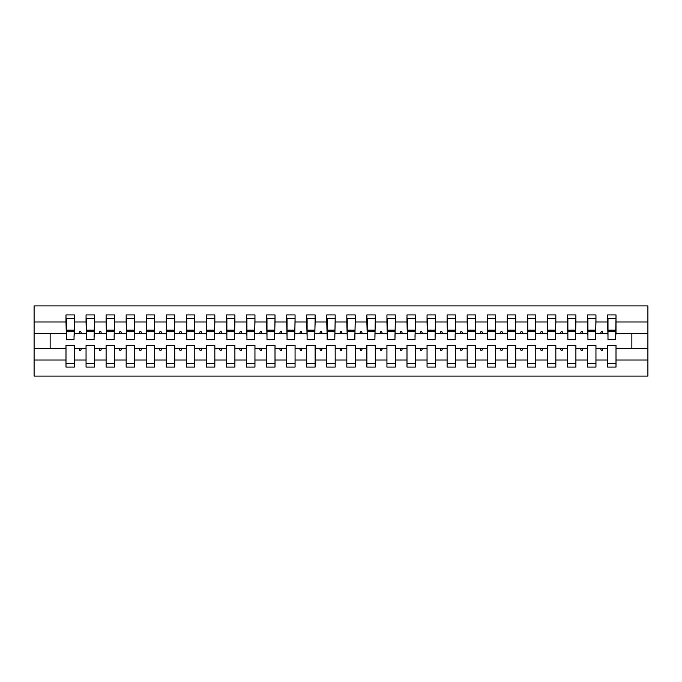 <?xml version="1.0" encoding="UTF-8"?>
<svg xmlns="http://www.w3.org/2000/svg" width="682" height="682" viewBox="0 0 682 682"><rect width="100%" height="100%" fill="white"/><g stroke="black" fill="none" stroke-linecap="round" stroke-linejoin="round"><path stroke-width="1.02" d="M607.585 360.002L595.949 360.002L595.949 345.416L587.526 345.416L587.526 360.002L575.889 360.002L575.889 345.416L567.467 345.416L567.467 360.002L555.83 360.002L555.83 345.416L547.407 345.416L547.407 360.002L535.771 360.002L535.771 345.416L527.348 345.416L527.348 360.002L515.711 360.002L515.711 345.416L507.289 345.416L507.289 360.002L495.652 360.002L495.652 345.416L487.229 345.416L487.229 360.002L475.593 360.002L475.593 345.416L467.17 345.416L467.17 360.002L455.533 360.002L455.533 345.416L447.111 345.416L447.111 360.002L435.474 360.002L435.474 345.416L427.051 345.416L427.051 360.002L415.415 360.002L415.415 345.416L406.992 345.416L406.992 360.002L395.355 360.002L395.355 345.416L386.933 345.416L386.933 360.002L375.305 360.002L375.305 345.416L366.873 345.416L366.873 360.002L355.245 360.002L355.245 345.416L346.814 345.416L346.814 360.002L335.186 360.002L335.186 345.416L326.755 345.416L326.755 360.002L315.127 360.002L315.127 345.416L306.695 345.416L306.695 360.002L295.067 360.002L295.067 345.416L286.645 345.416L286.645 360.002L275.008 360.002L275.008 345.416L266.585 345.416L266.585 360.002L254.949 360.002L254.949 345.416L246.526 345.416L246.526 360.002L234.889 360.002L234.889 345.416L226.467 345.416L226.467 360.002L214.83 360.002L214.83 345.416L206.407 345.416L206.407 360.002L194.771 360.002L194.771 345.416L186.348 345.416L186.348 360.002L174.711 360.002L174.711 345.416L166.289 345.416L166.289 360.002L154.652 360.002L154.652 345.416L146.229 345.416L146.229 360.002L134.593 360.002L134.593 345.416L126.17 345.416L126.17 360.002L114.533 360.002L114.533 345.416L106.111 345.416L106.111 360.002L94.474 360.002L94.474 345.416L86.051 345.416L86.051 348.425L74.415 348.425L74.415 345.416L65.992 345.416L65.992 360.002L34.1 360.002L34.1 376.106L647.9 376.106L647.9 360.002L616.008 360.002L616.008 367.078L607.585 367.078L607.585 348.425L600.535 348.425L601.26 350.429L602.266 350.429L602.999 348.425M616.008 360.002L616.008 345.416L607.585 345.416L607.585 348.425M647.9 360.002L647.9 333.575L616.008 333.575L616.008 314.922L607.585 314.922L607.585 321.998L595.949 321.998L595.548 336.584M607.986 336.584L607.585 321.998M587.526 360.002L587.526 367.078L595.949 367.078L595.949 360.002M595.949 321.998L595.949 314.922L587.526 314.922L587.526 321.998L575.889 321.998L575.489 336.584M587.927 336.584L587.526 321.998M567.467 360.002L567.467 367.078L575.889 367.078L575.889 360.002M575.889 321.998L575.889 314.922L567.467 314.922L567.467 321.998L555.83 321.998L555.429 336.584M567.867 336.584L567.467 321.998M547.407 360.002L547.407 367.078L555.83 367.078L555.83 360.002M555.83 321.998L555.83 314.922L547.407 314.922L547.407 321.998L535.771 321.998L535.37 336.584M547.808 336.584L547.407 321.998M527.348 360.002L527.348 367.078L535.771 367.078L535.771 360.002M535.771 321.998L535.771 314.922L527.348 314.922L527.348 321.998L515.711 321.998L515.311 336.584M527.749 336.584L527.348 321.998M507.289 360.002L507.289 367.078L515.711 367.078L515.711 360.002M515.711 321.998L515.711 314.922L507.289 314.922L507.289 321.998L495.652 321.998L495.251 336.584M507.689 336.584L507.289 321.998M487.229 360.002L487.229 367.078L495.652 367.078L495.652 360.002M495.652 321.998L495.652 314.922L487.229 314.922L487.229 321.998L475.593 321.998L475.192 336.584M487.63 336.584L487.229 321.998M467.17 360.002L467.17 367.078L475.593 367.078L475.593 360.002M475.593 321.998L475.593 314.922L467.17 314.922L467.17 321.998L455.533 321.998L455.133 336.584M467.571 336.584L467.17 321.998M447.111 360.002L447.111 367.078L455.533 367.078L455.533 360.002M455.533 321.998L455.533 314.922L447.111 314.922L447.111 321.998L435.474 321.998L435.073 336.584M447.511 336.584L447.111 321.998M427.051 360.002L427.051 367.078L435.474 367.078L435.474 360.002M435.474 321.998L435.474 314.922L427.051 314.922L427.051 321.998L415.415 321.998L415.014 336.584M427.452 336.584L427.051 321.998M406.992 360.002L406.992 367.078L415.415 367.078L415.415 360.002M415.415 321.998L415.415 314.922L406.992 314.922L406.992 321.998L395.355 321.998L394.955 336.584M407.393 336.584L406.992 321.998M386.933 360.002L386.933 367.078L395.355 367.078L395.355 360.002M395.355 321.998L395.355 314.922L386.933 314.922L386.933 321.998L375.305 321.998L374.895 336.584M387.333 336.584L386.933 321.998M366.873 360.002L366.873 367.078L375.305 367.078L375.305 360.002M375.305 321.998L375.305 314.922L366.873 314.922L366.873 321.998L355.245 321.998L354.845 336.584M367.274 336.584L366.873 321.998M346.814 360.002L346.814 367.078L355.245 367.078L355.245 360.002M355.245 321.998L355.245 314.922L346.814 314.922L346.814 321.998L335.186 321.998L334.785 336.584M347.215 336.584L346.814 321.998M326.755 360.002L326.755 367.078L335.186 367.078L335.186 360.002M335.186 321.998L335.186 314.922L326.755 314.922L326.755 321.998L315.127 321.998L314.726 336.584M327.155 336.584L326.755 321.998M306.695 360.002L306.695 367.078L315.127 367.078L315.127 360.002M315.127 321.998L315.127 314.922L306.695 314.922L306.695 321.998L295.067 321.998L294.667 336.584M307.105 336.584L306.695 321.998M286.645 360.002L286.645 367.078L295.067 367.078L295.067 360.002M295.067 321.998L295.067 314.922L286.645 314.922L286.645 321.998L275.008 321.998L274.607 336.584M287.045 336.584L286.645 321.998M266.585 360.002L266.585 367.078L275.008 367.078L275.008 360.002M275.008 321.998L275.008 314.922L266.585 314.922L266.585 321.998L254.949 321.998L254.548 336.584M266.986 336.584L266.585 321.998M246.526 360.002L246.526 367.078L254.949 367.078L254.949 360.002M254.949 321.998L254.949 314.922L246.526 314.922L246.526 321.998L234.889 321.998L234.489 336.584M246.927 336.584L246.526 321.998M226.467 360.002L226.467 367.078L234.889 367.078L234.889 360.002M234.889 321.998L234.889 314.922L226.467 314.922L226.467 321.998L214.83 321.998L214.429 336.584M226.867 336.584L226.467 321.998M206.407 360.002L206.407 367.078L214.83 367.078L214.83 360.002M214.83 321.998L214.83 314.922L206.407 314.922L206.407 321.998L194.771 321.998L194.37 336.584M206.808 336.584L206.407 321.998M186.348 360.002L186.348 367.078L194.771 367.078L194.771 360.002M194.771 321.998L194.771 314.922L186.348 314.922L186.348 321.998L174.711 321.998L174.311 336.584M186.749 336.584L186.348 321.998M166.289 360.002L166.289 367.078L174.711 367.078L174.711 360.002M174.711 321.998L174.711 314.922L166.289 314.922L166.289 321.998L154.652 321.998L154.251 336.584M166.689 336.584L166.289 321.998M146.229 360.002L146.229 367.078L154.652 367.078L154.652 360.002M154.652 321.998L154.652 314.922L146.229 314.922L146.229 321.998L134.593 321.998L134.192 336.584M146.63 336.584L146.229 321.998M126.17 360.002L126.17 367.078L134.593 367.078L134.593 360.002M134.593 321.998L134.593 314.922L126.17 314.922L126.17 321.998L114.533 321.998L114.133 336.584M126.571 336.584L126.17 321.998M106.111 360.002L106.111 367.078L114.533 367.078L114.533 360.002M114.533 321.998L114.533 314.922L106.111 314.922L106.111 321.998L94.474 321.998L94.073 336.584M106.511 336.584L106.111 321.998M94.474 360.002L94.474 367.078L86.051 367.078L86.051 348.425M94.474 321.998L94.474 314.922L86.051 314.922L86.051 321.998L74.415 321.998L74.415 314.922L65.992 314.922L65.992 321.998L34.1 321.998L34.1 305.894L647.9 305.894L647.9 321.998L616.008 321.998M86.452 336.584L86.051 321.998M65.992 360.002L65.992 367.078L74.415 367.078L74.415 348.425M66.393 336.584L65.992 321.998M616.008 333.575L615.607 336.584M86.051 360.002L74.415 360.002M600.535 348.425L595.949 348.425M607.585 333.575L602.999 333.575L602.266 331.571L601.26 331.571L600.535 333.575L595.949 333.575M600.535 333.575L602.999 333.575M580.476 348.425L581.2 350.429L582.206 350.429L582.939 348.425L575.889 348.425M587.526 348.425L582.939 348.425M587.526 333.575L582.939 333.575L582.206 331.571L581.2 331.571L580.476 333.575L575.889 333.575M580.476 333.575L582.939 333.575M560.416 348.425L561.15 350.429L562.147 350.429L562.88 348.425L555.83 348.425M567.467 348.425L562.88 348.425M567.467 333.575L562.88 333.575L562.147 331.571L561.15 331.571L560.416 333.575L555.83 333.575M560.416 333.575L562.88 333.575M540.357 348.425L541.09 350.429L542.088 350.429L542.821 348.425L535.771 348.425M547.407 348.425L542.821 348.425M547.407 333.575L542.821 333.575L542.088 331.571L541.09 331.571L540.357 333.575L535.771 333.575M540.357 333.575L542.821 333.575M520.298 348.425L521.031 350.429L522.028 350.429L522.762 348.425L515.711 348.425M527.348 348.425L522.762 348.425M527.348 333.575L522.762 333.575L522.028 331.571L521.031 331.571L520.298 333.575L515.711 333.575M520.298 333.575L522.762 333.575M500.238 348.425L500.972 350.429L501.969 350.429L502.702 348.425L495.652 348.425M507.289 348.425L502.702 348.425M507.289 333.575L502.702 333.575L501.969 331.571L500.972 331.571L500.238 333.575L495.652 333.575M500.238 333.575L502.702 333.575M480.179 348.425L480.912 350.429L481.91 350.429L482.643 348.425L475.593 348.425M487.229 348.425L482.643 348.425M487.229 333.575L482.643 333.575L481.91 331.571L480.912 331.571L480.179 333.575L475.593 333.575M480.179 333.575L482.643 333.575M460.12 348.425L460.853 350.429L461.85 350.429L462.584 348.425L455.533 348.425M467.17 348.425L462.584 348.425M467.17 333.575L462.584 333.575L461.85 331.571L460.853 331.571L460.12 333.575L455.533 333.575M460.12 333.575L462.584 333.575M440.061 348.425L440.794 350.429L441.8 350.429L442.524 348.425L435.474 348.425M447.111 348.425L442.524 348.425M447.111 333.575L442.524 333.575L441.8 331.571L440.794 331.571L440.061 333.575L435.474 333.575M440.061 333.575L442.524 333.575M420.001 348.425L420.734 350.429L421.74 350.429L422.465 348.425L415.415 348.425M427.051 348.425L422.465 348.425M427.051 333.575L422.465 333.575L421.74 331.571L420.734 331.571L420.001 333.575L415.415 333.575M420.001 333.575L422.465 333.575M399.942 348.425L400.675 350.429L401.681 350.429L402.406 348.425L395.355 348.425M406.992 348.425L402.406 348.425M406.992 333.575L402.406 333.575L401.681 331.571L400.675 331.571L399.942 333.575L395.355 333.575M399.942 333.575L402.406 333.575M379.883 348.425L380.616 350.429L381.622 350.429L382.346 348.425L375.305 348.425M386.933 348.425L382.346 348.425M386.933 333.575L382.346 333.575L381.622 331.571L380.616 331.571L379.883 333.575L375.305 333.575M379.883 333.575L382.346 333.575M359.823 348.425L360.556 350.429L361.562 350.429L362.287 348.425L355.245 348.425M366.873 348.425L362.287 348.425M366.873 333.575L362.287 333.575L361.562 331.571L360.556 331.571L359.823 333.575L355.245 333.575M359.823 333.575L362.287 333.575M339.772 348.425L340.497 350.429L341.503 350.429L342.228 348.425L335.186 348.425M346.814 348.425L342.228 348.425M346.814 333.575L342.228 333.575L341.503 331.571L340.497 331.571L339.772 333.575L335.186 333.575M339.772 333.575L342.228 333.575M319.713 348.425L320.438 350.429L321.444 350.429L322.177 348.425L315.127 348.425M326.755 348.425L322.177 348.425M326.755 333.575L322.177 333.575L321.444 331.571L320.438 331.571L319.713 333.575L315.127 333.575M319.713 333.575L322.177 333.575M299.654 348.425L300.378 350.429L301.384 350.429L302.117 348.425L295.067 348.425M306.695 348.425L302.117 348.425M306.695 333.575L302.117 333.575L301.384 331.571L300.378 331.571L299.654 333.575L295.067 333.575M299.654 333.575L302.117 333.575M279.594 348.425L280.319 350.429L281.325 350.429L282.058 348.425L275.008 348.425M286.645 348.425L282.058 348.425M286.645 333.575L282.058 333.575L281.325 331.571L280.319 331.571L279.594 333.575L275.008 333.575M279.594 333.575L282.058 333.575M259.535 348.425L260.26 350.429L261.266 350.429L261.999 348.425L254.949 348.425M266.585 348.425L261.999 348.425M266.585 333.575L261.999 333.575L261.266 331.571L260.26 331.571L259.535 333.575L254.949 333.575M259.535 333.575L261.999 333.575M239.476 348.425L240.2 350.429L241.206 350.429L241.94 348.425L234.889 348.425M246.526 348.425L241.94 348.425M246.526 333.575L241.94 333.575L241.206 331.571L240.2 331.571L239.476 333.575L234.889 333.575M239.476 333.575L241.94 333.575M219.416 348.425L220.15 350.429L221.147 350.429L221.88 348.425L214.83 348.425M226.467 348.425L221.88 348.425M226.467 333.575L221.88 333.575L221.147 331.571L220.15 331.571L219.416 333.575L214.83 333.575M219.416 333.575L221.88 333.575M199.357 348.425L200.09 350.429L201.088 350.429L201.821 348.425L194.771 348.425M206.407 348.425L201.821 348.425M206.407 333.575L201.821 333.575L201.088 331.571L200.09 331.571L199.357 333.575L194.771 333.575M199.357 333.575L201.821 333.575M179.298 348.425L180.031 350.429L181.028 350.429L181.762 348.425L174.711 348.425M186.348 348.425L181.762 348.425M186.348 333.575L181.762 333.575L181.028 331.571L180.031 331.571L179.298 333.575L174.711 333.575M179.298 333.575L181.762 333.575M159.238 348.425L159.972 350.429L160.969 350.429L161.702 348.425L154.652 348.425M166.289 348.425L161.702 348.425M166.289 333.575L161.702 333.575L160.969 331.571L159.972 331.571L159.238 333.575L154.652 333.575M159.238 333.575L161.702 333.575M139.179 348.425L139.912 350.429L140.91 350.429L141.643 348.425L134.593 348.425M146.229 348.425L141.643 348.425M146.229 333.575L141.643 333.575L140.91 331.571L139.912 331.571L139.179 333.575L134.593 333.575M139.179 333.575L141.643 333.575M119.12 348.425L119.853 350.429L120.85 350.429L121.584 348.425L114.533 348.425M126.17 348.425L121.584 348.425M126.17 333.575L121.584 333.575L120.85 331.571L119.853 331.571L119.12 333.575L114.533 333.575M119.12 333.575L121.584 333.575M99.061 348.425L99.794 350.429L100.8 350.429L101.524 348.425L94.474 348.425M106.111 348.425L101.524 348.425M106.111 333.575L101.524 333.575L100.8 331.571L99.794 331.571L99.061 333.575L94.474 333.575M99.061 333.575L101.524 333.575M79.001 348.425L79.734 350.429L80.74 350.429L81.465 348.425M86.051 333.575L81.465 333.575L80.74 331.571L79.734 331.571L79.001 333.575L74.415 333.575L74.415 321.998M79.001 333.575L81.465 333.575M74.415 333.575L74.014 336.584M65.992 348.425L34.1 348.425L34.1 321.998M34.1 360.002L34.1 348.425M65.992 333.575L34.1 333.575M647.9 333.575L647.9 321.998M50.144 348.425L50.144 333.575M631.856 333.575L631.856 348.425L616.008 348.425M647.9 348.425L631.856 348.425M66.393 331.674L66.393 318.434L74.415 318.434L74.014 339.696L66.393 339.696L66.393 331.674L74.014 331.674M65.992 363.566L74.415 363.566M86.452 331.674L86.452 318.434L94.474 318.434L94.073 339.696L86.452 339.696L86.452 331.674L94.073 331.674M86.051 363.566L94.474 363.566M106.511 331.674L106.511 318.434L114.533 318.434L114.133 339.696L106.511 339.696L106.511 331.674L114.133 331.674M106.111 363.566L114.533 363.566M126.571 331.674L126.571 318.434L134.593 318.434L134.192 339.696L126.571 339.696L126.571 331.674L134.192 331.674M126.17 363.566L134.593 363.566M146.63 331.674L146.63 318.434L154.652 318.434L154.251 339.696L146.63 339.696L146.63 331.674L154.251 331.674M146.229 363.566L154.652 363.566M166.689 331.674L166.689 318.434L174.711 318.434L174.311 339.696L166.689 339.696L166.689 331.674L174.311 331.674M166.289 363.566L174.711 363.566M186.749 331.674L186.749 318.434L194.771 318.434L194.37 339.696L186.749 339.696L186.749 331.674L194.37 331.674M186.348 363.566L194.771 363.566M206.808 331.674L206.808 318.434L214.83 318.434L214.429 339.696L206.808 339.696L206.808 331.674L214.429 331.674M206.407 363.566L214.83 363.566M226.867 331.674L226.867 318.434L234.889 318.434L234.489 339.696L226.867 339.696L226.867 331.674L234.489 331.674M226.467 363.566L234.889 363.566M246.927 331.674L246.927 318.434L254.949 318.434L254.548 339.696L246.927 339.696L246.927 331.674L254.548 331.674M246.526 363.566L254.949 363.566M266.986 331.674L266.986 318.434L275.008 318.434L274.607 339.696L266.986 339.696L266.986 331.674L274.607 331.674M266.585 363.566L275.008 363.566M287.045 331.674L287.045 318.434L295.067 318.434L294.667 339.696L287.045 339.696L287.045 331.674L294.667 331.674M286.645 363.566L295.067 363.566M307.105 331.674L307.105 318.434L315.127 318.434L314.726 339.696L307.105 339.696L307.105 331.674L314.726 331.674M306.695 363.566L315.127 363.566M327.155 331.674L327.155 318.434L335.186 318.434L334.785 339.696L327.155 339.696L327.155 331.674L334.785 331.674M326.755 363.566L335.186 363.566M347.215 331.674L347.215 318.434L355.245 318.434L354.845 339.696L347.215 339.696L347.215 331.674L354.845 331.674M346.814 363.566L355.245 363.566M367.274 331.674L367.274 318.434L375.305 318.434L374.895 339.696L367.274 339.696L367.274 331.674L374.895 331.674M366.873 363.566L375.305 363.566M387.333 331.674L387.333 318.434L395.355 318.434L394.955 339.696L387.333 339.696L387.333 331.674L394.955 331.674M386.933 363.566L395.355 363.566M407.393 331.674L407.393 318.434L415.415 318.434L415.014 339.696L407.393 339.696L407.393 331.674L415.014 331.674M406.992 363.566L415.415 363.566M427.452 331.674L427.452 318.434L435.474 318.434L435.073 339.696L427.452 339.696L427.452 331.674L435.073 331.674M427.051 363.566L435.474 363.566M447.511 331.674L447.511 318.434L455.533 318.434L455.133 339.696L447.511 339.696L447.511 331.674L455.133 331.674M447.111 363.566L455.533 363.566M467.571 331.674L467.571 318.434L475.593 318.434L475.192 339.696L467.571 339.696L467.571 331.674L475.192 331.674M467.17 363.566L475.593 363.566M487.63 331.674L487.63 318.434L495.652 318.434L495.251 339.696L487.63 339.696L487.63 331.674L495.251 331.674M487.229 363.566L495.652 363.566M507.689 331.674L507.689 318.434L515.711 318.434L515.311 339.696L507.689 339.696L507.689 331.674L515.311 331.674M507.289 363.566L515.711 363.566M527.749 331.674L527.749 318.434L535.771 318.434L535.37 339.696L527.749 339.696L527.749 331.674L535.37 331.674M527.348 363.566L535.771 363.566M547.808 331.674L547.808 318.434L555.83 318.434L555.429 339.696L547.808 339.696L547.808 331.674L555.429 331.674M547.407 363.566L555.83 363.566M567.867 331.674L567.867 318.434L575.889 318.434L575.489 339.696L567.867 339.696L567.867 331.674L575.489 331.674M567.467 363.566L575.889 363.566M587.927 331.674L587.927 318.434L595.949 318.434L595.548 339.696L587.927 339.696L587.927 331.674L595.548 331.674M587.526 363.566L595.949 363.566M607.986 331.674L607.986 318.434L616.008 318.434L615.607 339.696L607.986 339.696L607.986 331.674L615.607 331.674M607.585 363.566L616.008 363.566M66.393 330.472L74.014 330.472M86.452 330.472L94.073 330.472M106.511 330.472L114.133 330.472M126.571 330.472L134.192 330.472M146.63 330.472L154.251 330.472M166.689 330.472L174.311 330.472M186.749 330.472L194.37 330.472M206.808 330.472L214.429 330.472M226.867 330.472L234.489 330.472M246.927 330.472L254.548 330.472M266.986 330.472L274.607 330.472M287.045 330.472L294.667 330.472M307.105 330.472L314.726 330.472M327.155 330.472L334.785 330.472M347.215 330.472L354.845 330.472M367.274 330.472L374.895 330.472M387.333 330.472L394.955 330.472M407.393 330.472L415.014 330.472M427.452 330.472L435.073 330.472M447.511 330.472L455.133 330.472M467.571 330.472L475.192 330.472M487.63 330.472L495.251 330.472M507.689 330.472L515.311 330.472M527.749 330.472L535.37 330.472M547.808 330.472L555.429 330.472M567.867 330.472L575.489 330.472M587.927 330.472L595.548 330.472M607.986 330.472L615.607 330.472M66.393 330.165L74.014 330.165M86.452 330.165L94.073 330.165M106.511 330.165L114.133 330.165M126.571 330.165L134.192 330.165M146.63 330.165L154.251 330.165M166.689 330.165L174.311 330.165M186.749 330.165L194.37 330.165M206.808 330.165L214.429 330.165M226.867 330.165L234.489 330.165M246.927 330.165L254.548 330.165M266.986 330.165L274.607 330.165M287.045 330.165L294.667 330.165M307.105 330.165L314.726 330.165M327.155 330.165L334.785 330.165M347.215 330.165L354.845 330.165M367.274 330.165L374.895 330.165M387.333 330.165L394.955 330.165M407.393 330.165L415.014 330.165M427.452 330.165L435.073 330.165M447.511 330.165L455.133 330.165M467.571 330.165L475.192 330.165M487.63 330.165L495.251 330.165M507.689 330.165L515.311 330.165M527.749 330.165L535.37 330.165M547.808 330.165L555.429 330.165M567.867 330.165L575.489 330.165M587.927 330.165L595.548 330.165M607.986 330.165L615.607 330.165"/></g></svg>
